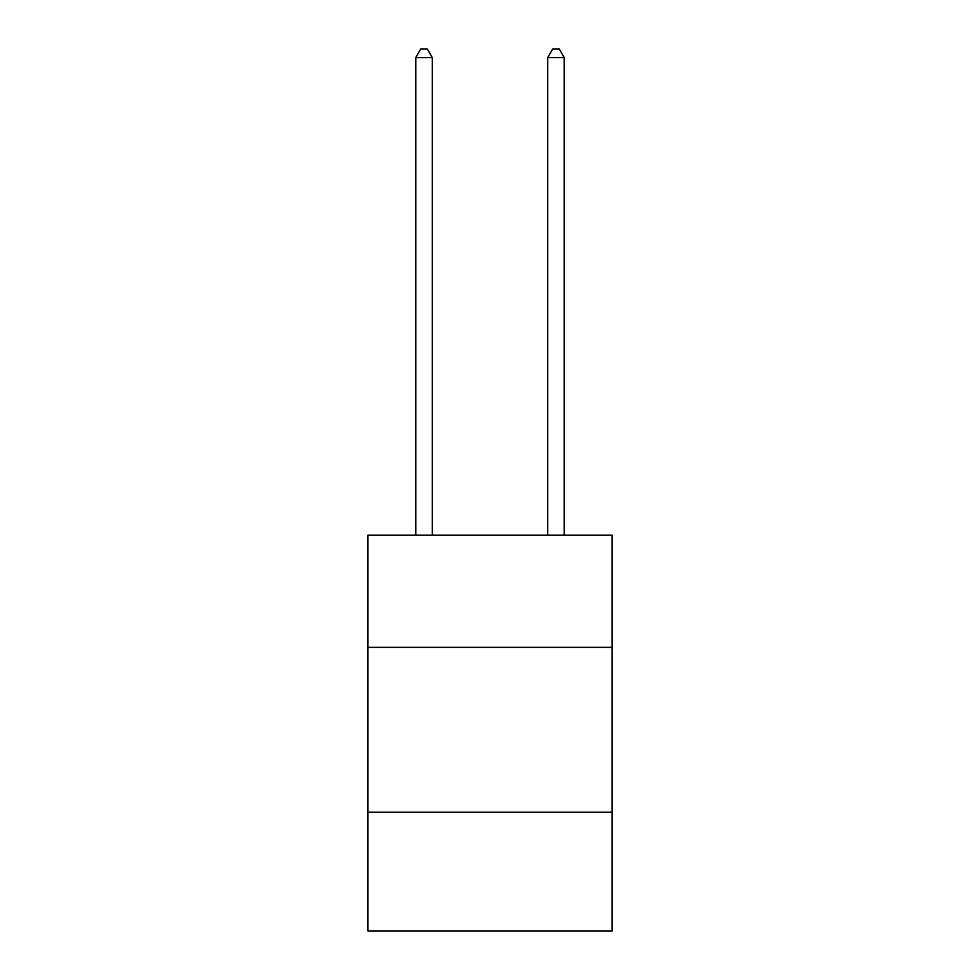 <?xml version="1.0" encoding="UTF-8"?>
<svg xmlns="http://www.w3.org/2000/svg" width="980" height="980" viewBox="0 0 980 980"><rect width="100%" height="100%" fill="white"/><g stroke="black" fill="none" stroke-linecap="round" stroke-linejoin="round"><path stroke-width="1.47" d="M612.047 647.339L612.047 535.19L367.953 535.19L367.953 647.339L612.047 647.339L612.047 931L367.953 931L367.953 647.339M612.047 812.261L367.953 812.261M432.278 535.19L432.278 57.575L415.79 57.575L415.79 535.19M415.79 57.575L420.738 49L427.329 49L432.278 57.575M564.211 535.19L564.211 57.575L547.722 57.575L547.722 535.19M547.722 57.575L552.671 49L559.262 49L564.211 57.575"/></g></svg>
